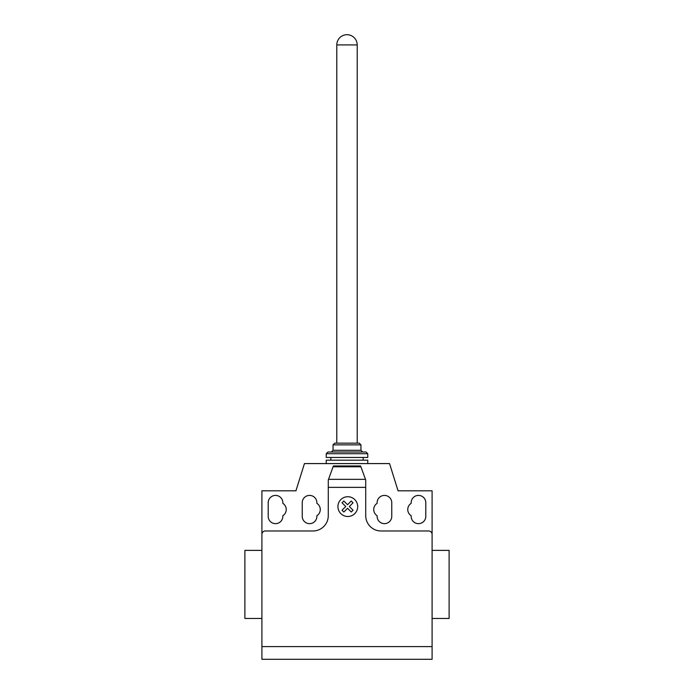 <?xml version="1.0" encoding="UTF-8"?>
<svg xmlns="http://www.w3.org/2000/svg" width="694" height="694" viewBox="0 0 694 694"><rect width="100%" height="100%" fill="white"/><g stroke="black" fill="none" stroke-linecap="round" stroke-linejoin="round"><path stroke-width="1.04" d="M357.21 44.91A10.21 10.21 0 0 0 347 34.7A10.21 10.21 0 0 0 336.79 44.91L357.21 44.91L357.21 443.154M336.79 44.91L336.79 443.154M367.759 463.583L367.759 460.174L326.241 460.174L326.241 463.583M333.042 444.863L360.958 444.863L359.258 443.154L334.742 443.154L333.042 444.863L333.042 450.302L331.342 452.011M360.958 444.863L360.958 450.302L362.658 452.011M327.941 452.011L326.241 453.711L326.241 457.45L367.759 457.45L367.759 453.711L366.059 452.011L327.941 452.011M330.83 457.45L330.83 460.174M363.17 457.45L363.17 460.174M326.241 453.711L367.759 453.711M333.042 450.302L360.958 450.302M432.093 623.559L432.093 618.458L449.113 618.458L449.113 550.377L432.093 550.377L432.093 528.255M261.907 618.458L244.887 618.458L244.887 550.377L261.907 550.377M268.205 502.725A7.322 7.322 0 0 1 275.518 495.403A7.322 7.322 0 0 1 282.84 502.725L282.84 503.35A7.322 7.322 0 0 1 282.84 515.711L282.84 516.336A7.322 7.322 0 0 1 275.518 523.658A7.322 7.322 0 0 1 268.205 516.336L268.205 502.725M425.795 502.725L425.795 516.336A7.322 7.322 0 0 1 418.482 523.658A7.322 7.322 0 0 1 411.16 516.336L411.16 515.711A7.322 7.322 0 0 1 411.16 503.35L411.16 502.725A7.322 7.322 0 0 1 418.482 495.403A7.322 7.322 0 0 1 425.795 502.725M432.093 646.6L432.093 490.814L398.061 490.814L389.551 463.583L304.449 463.583L295.939 490.814L261.907 490.814L261.907 659.3L432.093 659.3L432.093 646.6L261.907 646.6M432.093 534.38A3.401 3.401 0 0 0 428.692 530.979L381.041 530.979A15.32 15.32 0 0 1 365.721 515.659L365.721 487.361L328.279 487.361L328.279 479.988L333.389 465.96L360.611 465.96L365.721 479.988L365.721 487.361M360.906 466.767L333.094 466.767M333.389 465.96L360.611 465.96M365.721 479.988L365.322 478.895M261.907 534.38A3.401 3.401 0 0 1 265.308 530.979L312.959 530.979A15.32 15.32 0 0 0 328.279 515.659L328.279 487.361M328.678 478.895L328.279 479.988M316.88 515.711A7.322 7.322 0 0 0 316.88 503.35L316.88 502.725A7.322 7.322 0 0 0 309.559 495.403A7.322 7.322 0 0 0 302.237 502.725L302.237 516.336A7.322 7.322 0 0 0 309.559 523.658A7.322 7.322 0 0 0 316.88 516.336L316.88 515.711M377.12 503.35A7.322 7.322 0 0 0 377.12 515.711L377.12 516.336A7.322 7.322 0 0 0 384.441 523.658A7.322 7.322 0 0 0 391.763 516.336L391.763 502.725A7.322 7.322 0 0 0 384.441 495.403A7.322 7.322 0 0 0 377.12 502.725L377.12 503.35M353.046 510.211L351.251 512.007L347.547 508.303L343.842 512.007L342.047 510.211L345.751 506.507L342.047 502.803L343.842 501.007L347.547 504.712L351.251 501.007L353.046 502.803L349.342 506.507L353.046 510.211M357.696 506.611A9.89 9.89 0 0 0 342.862 498.049A9.89 9.89 0 0 0 342.862 515.174A9.89 9.89 0 0 0 357.696 506.611M365.486 479.337L328.514 479.337"/></g></svg>
